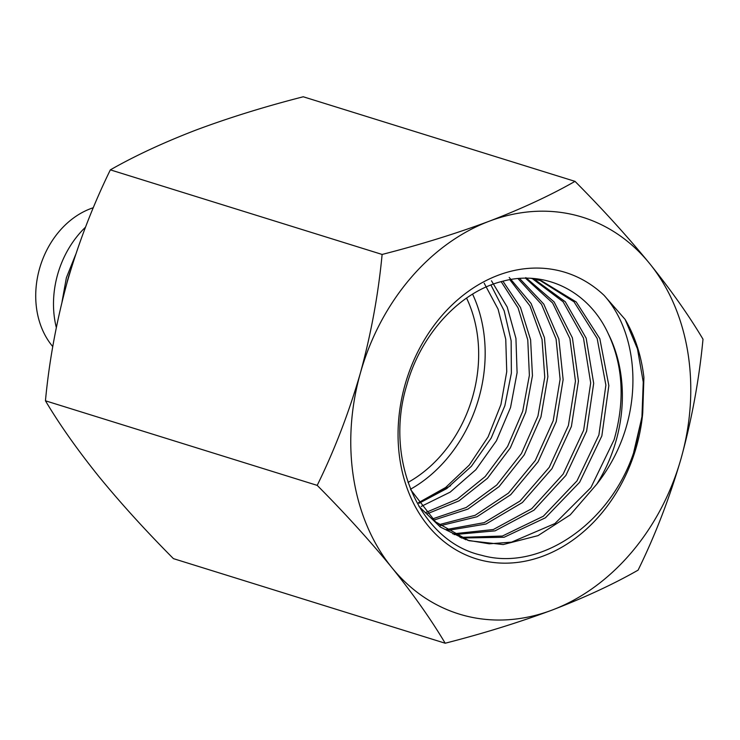 <?xml version="1.0" encoding="UTF-8"?>
<svg xmlns="http://www.w3.org/2000/svg" width="740" height="740" viewBox="0 0 740 740"><rect width="100%" height="100%" fill="white"/><g stroke="black" fill="none" stroke-linecap="round" stroke-linejoin="round"><path stroke-width="1.11" d="M93.305 207.727A82.103 65.546 107.3 0 0 39.498 268.805A82.103 65.546 107.3 0 0 52.771 346.588M85.47 227.217A88.93 71.003 107.3 0 0 57.581 274.679A88.93 71.003 107.3 0 0 56.314 327.506M70.55 270.627A88.93 71.003 107.3 0 0 68.2 277.99A88.93 71.003 107.3 0 0 66.776 283.605M460.049 537.397L502.386 536.038L543.299 516.261L576.987 480.889L598.891 435.028L605.884 385.133L597.171 338.513L574.037 301.837L540.034 280.414M531.135 278.351L541.514 280.858L576.229 301.976L599.826 338.68L608.854 385.623L601.842 435.943L579.633 482.286L545.445 517.787L504.097 537.268L461.483 538.008M452.778 533.873L493.321 529.535L531.709 508.704L563.14 474.118L583.638 430.273L590.687 382.894L583.49 338.115L563.103 301.763L532.254 278.555M533.78 278.86L565.286 301.763L586.163 338.189L593.684 383.348L586.607 431.198L565.878 475.441L533.975 510.184L495.115 530.848L454.175 534.613M445.739 529.646L484.219 522.644L520.063 501.008L549.246 467.329L568.394 425.537L575.452 381.137L569.92 338.661L552.641 303.012L525.557 278.221M525.826 277.611L554.121 301.939L572.409 337.865L578.449 381.091L571.4 426.471L551.966 468.67L522.366 502.553L485.986 524.031L447.108 530.534M438.94 524.697L475.163 515.29L508.435 493.118L535.325 460.465L553.187 420.801L560.115 379.222L556.091 339.068L541.551 304.371L518 278.591M519.563 278.462L543.761 304.075L558.857 338.994L563.131 379.601L556.202 421.735L538.073 461.825L510.739 494.69L476.958 516.779L440.263 525.733M432.373 518.953L466.182 507.501L496.771 484.987L521.441 453.537L537.952 416.056L544.76 377.224L542.032 339.42L529.979 305.925L509.823 279.692M509.203 277.454L531.107 303.502L544.455 337.653L547.868 376.716L540.949 416.99L524.207 454.924L499.075 486.615L467.967 509.083L433.649 520.155M426.074 512.385L457.283 499.167L485.172 476.569L507.575 446.498L522.699 411.311L529.377 375.319L527.777 339.956L518.102 307.914L501.174 281.653M502.923 281.191L520.516 307.498L530.608 339.836L532.449 375.707L525.733 412.254L510.313 447.904L487.493 478.28L459.031 500.86L427.313 513.764M418.96 503.339L446.757 488.576L471.38 466.32L491.184 438.052L504.856 405.761L511.377 373.117L511.137 340.798L504.162 310.772L490.944 285.029M491.462 280.784L507.205 307.026L515.937 338.421L517.084 372.71L510.535 407.527L496.429 440.79L475.848 469.715L450.161 492.137L421.227 506.428M472.582 294.141A134.828 107.642 -72.7 0 1 478.965 397.704A134.828 107.642 -72.7 0 1 410.524 489.214M484.173 283.189L498.094 309.181L505.753 339.272L506.743 371.702L500.943 404.539L488.132 436.831L469.271 465.09L445.61 487.503L418.498 502.682M418.979 506.456L440.328 527.028L466.024 539.784M467.504 540.228L489.242 543.808L511.58 542.143L554.898 523.568L590.918 487.558L614.098 439.764C625.106 401.099 623.173 365.782 608.308 333.823C588.827 291.107 545.251 269.601 502.59 281.274C459.882 291.634 420.764 334.249 406.741 385.244C383.875 459.734 419.941 541.486 481.352 555.213C541.763 572.714 614.533 520.34 635.743 445.97L642.736 412.929A149.98 119.732 -72.7 0 1 636.576 446.202A149.98 119.732 -72.7 0 1 480.195 559.967A149.98 119.732 -72.7 0 1 404.965 385.022A149.98 119.732 -72.7 0 1 604.118 295.399C634.393 329.05 642.033 389.166 621.156 441.817C615.06 457.089 606.911 471.232 596.718 484.247L570.235 514.864L538.026 535.63L503.209 544.557L468.975 540.699L435.536 521.848L410.765 489.815M608.308 333.823A134.828 107.642 -72.7 0 1 616.17 440.402A134.828 107.642 -72.7 0 1 596.718 484.247M466.561 298.063A126.892 101.306 -72.7 0 1 472.832 396.076A126.892 101.306 -72.7 0 1 408.008 482.434M62.049 301.698L66.378 277.75L75.665 254.542M382.118 254.449C420.44 244.644 456.145 233.572 489.233 221.223C521.83 208.68 550.421 195.388 575.017 181.365C602.739 209.263 627.631 236.671 649.674 263.607C671.208 290.432 688.986 315.629 703 339.207C699.198 379.213 691.937 418.803 681.216 457.995C669.774 497.484 655.399 534.863 638.093 570.142C613.432 584.202 584.841 597.485 552.308 610.001C519.138 622.368 483.433 633.449 445.193 643.226L173.428 558.635C145.762 530.802 120.87 503.394 98.762 476.394C77.275 449.633 59.505 424.436 45.445 400.793L317.201 485.375C334.517 450.096 348.892 412.717 360.334 373.228C371.055 334.045 378.316 294.446 382.118 254.449L110.353 169.858C92.861 205.6 78.486 242.979 67.229 282.005C56.416 321.678 49.155 361.277 45.445 400.793M445.193 643.226C431.133 619.584 413.355 594.377 391.867 567.617C369.76 540.626 344.877 513.209 317.201 485.375M575.017 181.365L303.252 96.774C264.929 106.579 229.215 117.651 196.128 130C163.531 142.542 134.939 155.835 110.353 169.858M360.334 373.228A207.783 165.889 -72.7 0 1 489.233 221.223A207.783 165.889 -72.7 0 1 649.674 263.607A207.783 165.889 -72.7 0 1 681.216 457.995A207.783 165.889 -72.7 0 1 552.308 610.001A207.783 165.889 -72.7 0 1 391.867 567.617A207.783 165.889 107.3 0 1 360.334 373.228M642.736 412.929L643.911 377.465C641.386 355.921 635.133 336.58 625.143 319.44L604.118 295.399M625.143 319.44L637.473 348.892L643.254 382.062L641.932 417.138L633.745 452.112M450.614 485.745L418.692 502.96"/></g></svg>

